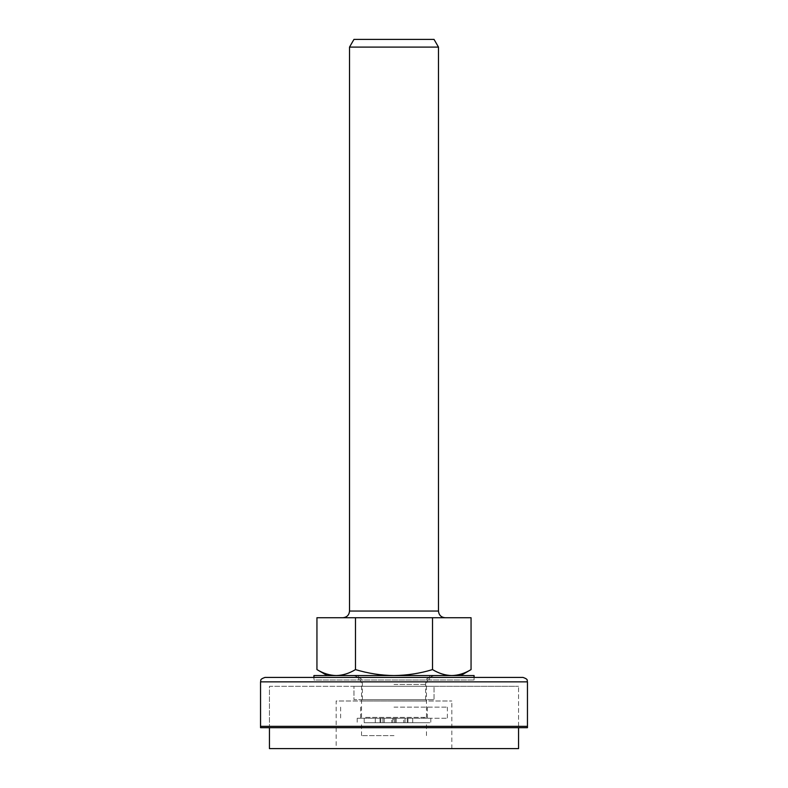 <?xml version="1.0" encoding="UTF-8"?>
<svg xmlns="http://www.w3.org/2000/svg" width="788" height="788" viewBox="0 0 788 788"><rect width="100%" height="100%" fill="white"/><g stroke="black" fill="none" stroke-linecap="round" stroke-linejoin="round"><path stroke-width="0.59" stroke-dasharray="3.94 2.96" d="M393.232 677.424L430.031 677.424L393.232 677.424M523.005 677.424L313.929 677.424L313.929 680.005L474.071 680.005L313.929 680.005M394.67 699.665L362.411 699.665L394.67 699.665M393.153 699.665L434.04 699.665L393.153 699.665M396.827 726.359L260.542 726.359L396.827 726.359M394.847 686.318L353.96 686.318L394.847 686.318M391.36 726.359L518.563 726.359L391.36 726.359M391.36 686.318L518.563 686.318L391.36 686.318M527.458 727.688L260.542 727.688M269.437 726.359L518.563 726.359L269.437 726.359L269.437 686.318L518.563 686.318L269.437 686.318L269.437 726.359M269.437 727.688L518.563 727.688L269.437 727.688M518.563 726.359L518.563 686.318L518.563 726.359M518.563 748.6L269.437 748.6M353.96 686.318L434.04 686.318L353.96 686.318L353.96 699.665L434.04 699.665L434.04 686.318L434.04 699.665L353.96 699.665L353.96 686.318M336.171 748.6L451.829 748.6L336.171 748.6L336.171 700.995L451.829 700.995L336.171 700.995M451.829 748.6L451.829 700.995M361.751 699.665L426.249 699.665L361.751 699.665L361.751 700.995L426.249 700.995L361.751 700.995M426.249 700.995L426.249 699.665M393.261 718.262L430.79 718.262L357.21 718.262L393.261 718.262L393.261 722.704L364.194 722.704L430.79 722.704L393.261 722.704M364.194 718.262L364.194 722.704L423.806 722.704L364.194 722.704L364.194 717.366L426.475 717.366L364.194 717.366M391.774 722.704L384.209 722.704L391.774 722.704L391.774 718.262L384.209 718.262L391.774 718.262M403.791 722.704L396.226 722.704L403.791 722.704L403.791 718.262L396.226 718.262L403.791 718.262M392.887 718.262L392.887 722.704M423.806 718.262L423.806 717.366M357.21 718.262L357.21 722.704M430.79 718.262L430.79 722.704M396.226 718.262L396.226 722.704M395.113 718.262L395.113 722.704M394.739 718.262L394.739 722.704M384.209 718.262L384.209 722.704M394 707.141L447.387 707.141L394 707.141M394 718.262L447.387 718.262L394 718.262M471.057 617.723L355.477 617.723L355.477 669.593C349.183 673.415 342.76 675.395 336.21 675.552L394 675.552L336.21 675.552C329.64 675.395 323.218 673.405 316.943 669.593M471.057 669.593C464.762 673.415 458.34 675.395 451.79 675.552L394 675.552L451.79 675.552C445.22 675.395 438.798 673.405 432.523 669.593C420.053 673.395 407.209 675.375 394 675.552L352.63 675.552L394 675.552C380.949 675.405 368.114 673.415 355.477 669.593M394 617.723L445.161 617.723L394 617.723M355.477 617.723L316.943 617.723M432.523 617.723L432.523 669.593M349.517 47.103L438.483 47.103M434.04 39.4L353.96 39.4M394 722.704L426.475 722.704L394 722.704M394 735.608L361.525 735.608L394 735.608M474.071 675.552L313.929 675.552M394 675.552L358.412 675.552L394 675.552M394 680.005L429.588 680.005L394 680.005M394.67 681.866L362.411 681.866L394.67 681.866M260.542 681.866L527.458 681.866M380.791 718.262L380.791 722.704M382.938 718.262L382.938 722.704M405.062 718.262L405.062 722.704M380.023 718.262L380.023 722.704M407.209 718.262L407.209 722.704M407.977 718.262L407.977 722.704M412.705 718.262L412.705 722.704M375.295 718.262L375.295 722.704M394 684.447L426.475 684.447L394 684.447M438.483 611.045L349.517 611.045M362.411 699.665L362.411 681.866C361.564 680.556 364.046 679.542 357.969 677.424M425.589 699.665L425.589 681.866C426.436 680.556 423.954 679.542 430.031 677.424M447.387 707.141L447.387 718.262M340.613 707.141L340.613 718.262M427.362 707.141L427.362 718.262M360.638 707.141L360.638 718.262M426.475 717.366L426.475 684.447C426.998 679.049 429.972 676.084 435.37 675.552M361.525 717.366L361.525 684.447C361.002 679.049 358.028 676.084 352.63 675.552M361.525 735.608L361.525 722.704M426.475 735.608L426.475 722.704M474.071 677.424L474.071 680.005M358.412 675.552L358.412 680.005M429.588 675.552L429.588 680.005"/><path stroke-width="1.18" d="M391.262 677.424L523.005 677.424C529.093 679.542 526.601 680.556 527.458 681.866L260.542 681.866C261.399 680.556 258.907 679.542 264.995 677.424L391.262 677.424M355.477 669.593L355.477 617.723L316.943 617.723L316.943 669.593C323.238 673.415 329.66 675.395 336.21 675.552C342.78 675.395 349.202 673.405 355.477 669.593C368.114 673.415 380.949 675.405 394 675.552L313.929 675.552L313.929 677.424L264.995 677.424M260.542 681.866L260.542 726.359L527.458 726.359L527.458 727.688L260.542 727.688L260.542 726.359L527.458 726.359L527.458 681.866M269.437 727.688L269.437 748.6L518.563 748.6L518.563 727.688M474.071 677.424L474.071 675.552L394 675.552C407.209 675.375 420.053 673.395 432.523 669.593C438.817 673.415 445.24 675.395 451.79 675.552C458.36 675.395 464.782 673.405 471.057 669.593L471.057 617.723L432.523 617.723L432.523 669.593M355.477 617.723L432.523 617.723M349.517 47.103L353.96 39.4L434.04 39.4L438.483 47.103L349.517 47.103L349.517 611.045L438.483 611.045C438.877 615.103 441.103 617.329 445.161 617.723M327.266 675.552L316.943 669.593M460.734 675.552L471.057 669.593M349.517 611.045C349.123 615.103 346.897 617.329 342.839 617.723M438.483 47.103L438.483 611.045"/></g></svg>
